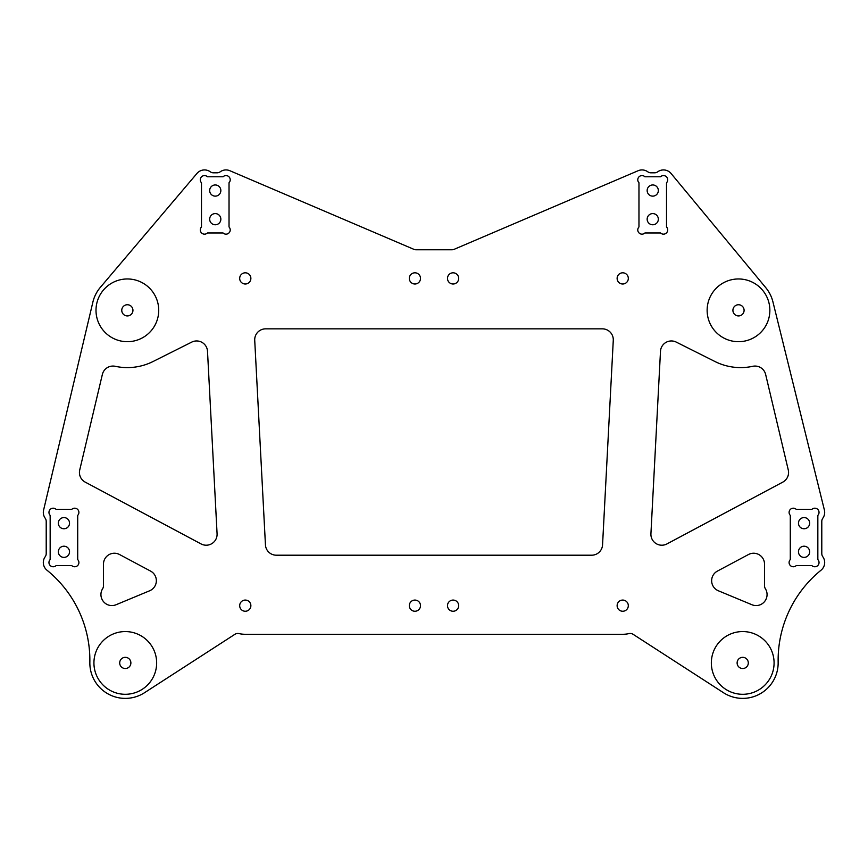 <?xml version="1.0" encoding="UTF-8"?>
<svg xmlns="http://www.w3.org/2000/svg" width="868" height="868" viewBox="0 0 868 868"><rect width="100%" height="100%" fill="white"/><g stroke="black" fill="none" stroke-linecap="round" stroke-linejoin="round"><path stroke-width="1.3" d="M718.368 590.783L751.927 604.736A10.904 10.904 0 0 0 765.967 599.343A141.809 141.809 0 0 1 766.01 599.256A10.904 10.904 0 0 0 765.381 588.743A5.555 5.555 0 0 1 764.524 585.781L764.524 564.146A10.904 10.904 0 0 0 748.476 554.522L717.424 571.09A10.904 10.904 0 0 0 718.368 590.783M103.476 585.781A5.555 5.555 0 0 1 102.619 588.743A10.904 10.904 0 0 0 101.99 599.256A141.809 141.809 0 0 1 102.033 599.343A10.904 10.904 0 0 0 116.073 604.736L149.632 590.783A10.904 10.904 0 0 0 150.576 571.09L119.524 554.522A10.904 10.904 0 0 0 103.476 564.146L103.476 585.781M638.967 182.757L638.967 226.982A4.231 4.231 0 0 0 639.011 232.917A4.231 4.231 0 0 0 644.946 232.96L660.537 232.96A4.231 4.231 0 0 0 666.472 232.917A4.231 4.231 0 0 0 666.515 226.982L666.515 182.757A4.231 4.231 0 0 0 666.472 176.822A4.231 4.231 0 0 0 660.537 176.779L644.946 176.779A4.231 4.231 0 0 0 639.011 176.822A4.231 4.231 0 0 0 638.967 182.757M790.292 515.364L790.292 559.589A4.231 4.231 0 0 0 790.336 565.535A4.231 4.231 0 0 0 796.271 565.567L811.862 565.567A4.231 4.231 0 0 0 817.797 565.535A4.231 4.231 0 0 0 817.84 559.589L817.84 515.364A4.231 4.231 0 0 0 817.797 509.429A4.231 4.231 0 0 0 811.862 509.397L796.271 509.397A4.231 4.231 0 0 0 790.336 509.429A4.231 4.231 0 0 0 790.292 515.364M711.348 662.924A31.356 31.356 0 0 0 758.393 690.093A31.356 31.356 0 0 0 758.393 635.767A31.356 31.356 0 0 0 711.348 662.924M769.862 310.332A31.356 31.356 0 0 1 738.505 341.688A31.356 31.356 0 0 1 707.138 310.332A31.356 31.356 0 0 1 738.505 278.964A31.356 31.356 0 0 1 769.862 310.332M617.126 605.658A5.588 5.588 0 0 0 625.513 610.497A5.588 5.588 0 0 0 625.513 600.819A5.588 5.588 0 0 0 617.126 605.658M617.126 278.411A5.588 5.588 0 0 1 625.513 273.561A5.588 5.588 0 0 1 625.513 283.25A5.588 5.588 0 0 1 617.126 278.411M201.484 182.757L201.484 226.982A4.231 4.231 0 0 0 201.528 232.917A4.231 4.231 0 0 0 207.463 232.96L223.054 232.96A4.231 4.231 0 0 0 228.989 232.917A4.231 4.231 0 0 0 229.033 226.982L229.033 182.757A4.231 4.231 0 0 0 228.989 176.822A4.231 4.231 0 0 0 223.054 176.779L207.463 176.779A4.231 4.231 0 0 0 201.528 176.822A4.231 4.231 0 0 0 201.484 182.757M50.16 515.364L50.16 559.589A4.231 4.231 0 0 0 50.203 565.535A4.231 4.231 0 0 0 56.138 565.567L71.729 565.567A4.231 4.231 0 0 0 77.664 565.535A4.231 4.231 0 0 0 77.708 559.589L77.708 515.364A4.231 4.231 0 0 0 77.664 509.429A4.231 4.231 0 0 0 71.729 509.397L56.138 509.397A4.231 4.231 0 0 0 50.203 509.429A4.231 4.231 0 0 0 50.16 515.364M158.725 310.332A31.356 31.356 0 0 1 127.357 341.688A31.356 31.356 0 0 1 96.001 310.332A31.356 31.356 0 0 1 127.357 278.964A31.356 31.356 0 0 1 158.725 310.332M156.652 662.924A31.356 31.356 0 0 1 125.296 694.291A31.356 31.356 0 0 1 93.928 662.924A31.356 31.356 0 0 1 125.296 631.568A31.356 31.356 0 0 1 156.652 662.924M447.497 278.411A5.588 5.588 0 0 1 455.884 273.561A5.588 5.588 0 0 1 455.884 283.25A5.588 5.588 0 0 1 447.497 278.411M420.503 278.411A5.588 5.588 0 0 0 412.116 273.561A5.588 5.588 0 0 0 412.116 283.25A5.588 5.588 0 0 0 420.503 278.411M250.874 605.658A5.588 5.588 0 0 1 242.487 610.497A5.588 5.588 0 0 1 242.487 600.819A5.588 5.588 0 0 1 250.874 605.658M250.874 278.411A5.588 5.588 0 0 0 242.487 273.561A5.588 5.588 0 0 0 242.487 283.25A5.588 5.588 0 0 0 250.874 278.411M447.497 605.658A5.588 5.588 0 0 0 455.884 610.497A5.588 5.588 0 0 0 455.884 600.819A5.588 5.588 0 0 0 447.497 605.658M420.503 605.658A5.588 5.588 0 0 1 412.116 610.497A5.588 5.588 0 0 1 412.116 600.819A5.588 5.588 0 0 1 420.503 605.658M622.714 634.291L245.286 634.291A28.633 28.633 0 0 1 239.015 633.597A5.458 5.458 0 0 0 234.859 634.334L144.533 692.707A35.447 35.447 0 0 1 89.849 662.295A115.9 115.9 0 0 0 46.97 570.211A9.873 9.873 0 0 1 45.179 556.768A5.458 5.458 0 0 0 46.21 553.578L46.21 521.386A5.458 5.458 0 0 0 45.179 518.196A9.873 9.873 0 0 1 43.584 510.145L92.865 302.151A35.447 35.447 0 0 1 100.319 287.395L196.982 173.416A9.873 9.873 0 0 1 210.284 171.799A5.458 5.458 0 0 0 213.474 172.819L217.043 172.819A5.458 5.458 0 0 0 220.222 171.799A9.873 9.873 0 0 1 229.879 170.725L413.884 249.333A5.458 5.458 0 0 0 416.022 249.767L451.978 249.767A5.458 5.458 0 0 0 454.116 249.333L638.121 170.725A9.873 9.873 0 0 1 647.778 171.799A5.458 5.458 0 0 0 650.957 172.819L654.526 172.819A5.458 5.458 0 0 0 657.716 171.799A9.873 9.873 0 0 1 671.083 173.502L765.793 287.699A35.447 35.447 0 0 1 772.921 301.825L824.394 510.048A9.873 9.873 0 0 1 822.821 518.196A5.458 5.458 0 0 0 821.79 521.386L821.79 553.578A5.458 5.458 0 0 0 822.821 556.768A9.873 9.873 0 0 1 821.03 570.211A115.9 115.9 0 0 0 778.151 662.295A35.447 35.447 0 0 1 723.467 692.707L633.141 634.334A5.458 5.458 0 0 0 628.985 633.597A28.633 28.633 0 0 1 622.714 634.291M102.359 374.455L79.726 469.979A10.904 10.904 0 0 0 85.205 482.12L201.04 543.921A10.904 10.904 0 0 0 217.076 533.722L207.506 351.29A10.904 10.904 0 0 0 191.73 342.111L153.039 361.522A57.266 57.266 0 0 1 115.27 366.307A10.904 10.904 0 0 0 102.359 374.455M254.725 340.332L265.445 544.865A10.904 10.904 0 0 0 276.339 555.205L591.661 555.205A10.904 10.904 0 0 0 602.555 544.865L613.275 340.332A10.904 10.904 0 0 0 602.381 328.853L265.619 328.853A10.904 10.904 0 0 0 254.725 340.332M660.494 351.29L650.924 533.722A10.904 10.904 0 0 0 666.96 543.921L782.795 482.12A10.904 10.904 0 0 0 788.274 469.979L765.641 374.455A10.904 10.904 0 0 0 752.73 366.307A57.266 57.266 0 0 1 714.961 361.522L676.27 342.111A10.904 10.904 0 0 0 660.494 351.29M744.093 310.332A5.588 5.588 0 0 1 735.706 315.171A5.588 5.588 0 0 1 735.706 305.493A5.588 5.588 0 0 1 744.093 310.332M737.116 662.924A5.588 5.588 0 0 0 745.504 667.774A5.588 5.588 0 0 0 745.504 658.085A5.588 5.588 0 0 0 737.116 662.924M798.473 523.165A5.588 5.588 0 0 1 806.86 518.326A5.588 5.588 0 0 1 806.86 528.004A5.588 5.588 0 0 1 798.473 523.165M798.473 551.798A5.588 5.588 0 0 0 806.86 556.638A5.588 5.588 0 0 0 806.86 546.959A5.588 5.588 0 0 0 798.473 551.798M658.335 219.181A5.588 5.588 0 0 0 649.948 214.342A5.588 5.588 0 0 0 649.948 224.02A5.588 5.588 0 0 0 658.335 219.181M658.335 190.548A5.588 5.588 0 0 0 649.948 185.709A5.588 5.588 0 0 0 649.948 195.387A5.588 5.588 0 0 0 658.335 190.548M130.884 662.924A5.588 5.588 0 0 1 122.496 667.774A5.588 5.588 0 0 1 122.496 658.085A5.588 5.588 0 0 1 130.884 662.924M132.945 310.332A5.588 5.588 0 0 1 124.558 315.171A5.588 5.588 0 0 1 124.558 305.493A5.588 5.588 0 0 1 132.945 310.332M69.527 523.165A5.588 5.588 0 0 0 61.14 518.326A5.588 5.588 0 0 0 61.14 528.004A5.588 5.588 0 0 0 69.527 523.165M69.527 551.798A5.588 5.588 0 0 1 61.14 556.638A5.588 5.588 0 0 1 61.14 546.959A5.588 5.588 0 0 1 69.527 551.798M220.852 219.181A5.588 5.588 0 0 0 212.465 214.342A5.588 5.588 0 0 0 212.465 224.02A5.588 5.588 0 0 0 220.852 219.181M220.852 190.548A5.588 5.588 0 0 0 212.465 185.709A5.588 5.588 0 0 0 212.465 195.387A5.588 5.588 0 0 0 220.852 190.548"/></g></svg>
